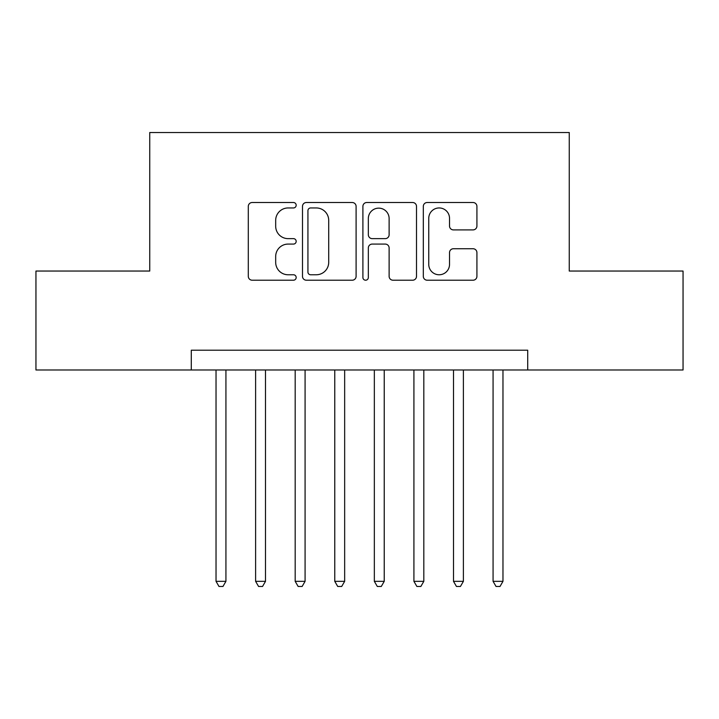 <?xml version="1.0" encoding="UTF-8"?>
<svg xmlns="http://www.w3.org/2000/svg" width="719" height="719" viewBox="0 0 719 719"><rect width="100%" height="100%" fill="white"/><g stroke="black" fill="none" stroke-linecap="round" stroke-linejoin="round"><path stroke-width="1.08" d="M296.174 205.23A2.723 2.723 0 0 0 293.46 202.515L252.18 202.515A3.883 3.883 0 0 0 248.298 206.398L248.298 276.321A3.883 3.883 0 0 0 252.18 280.212L293.46 280.212A2.723 2.723 0 0 0 296.174 277.489A2.723 2.723 0 0 0 293.46 274.766L288.112 274.766A12.43 12.43 0 0 1 275.683 262.336L275.683 256.512A12.43 12.43 0 0 1 288.112 244.083L293.46 244.083A2.723 2.723 0 0 0 296.174 241.359A2.723 2.723 0 0 0 293.46 238.636L288.112 238.636A12.43 12.43 0 0 1 275.683 226.206L275.683 220.382A12.43 12.43 0 0 1 288.112 207.953L293.46 207.953A2.723 2.723 0 0 0 296.174 205.23M473.03 229.9A3.883 3.883 0 0 0 476.922 226.018L476.922 206.398A3.883 3.883 0 0 0 473.03 202.515L427.194 202.515A3.883 3.883 0 0 0 423.311 206.398L423.311 276.321A3.883 3.883 0 0 0 427.194 280.212L473.03 280.212A3.883 3.883 0 0 0 476.922 276.321L476.922 252.63A3.883 3.883 0 0 0 473.03 248.738L453.419 248.738A3.883 3.883 0 0 0 449.528 252.63L449.528 264.376A10.39 10.39 0 0 1 439.138 274.766A10.39 10.39 0 0 1 428.749 264.376L428.749 218.342A10.39 10.39 0 0 1 439.138 207.953A10.39 10.39 0 0 1 449.528 218.342L449.528 226.018A3.883 3.883 0 0 0 453.419 229.9L473.03 229.9M191.29 369.988L35.95 369.988L35.95 271.045L149.741 271.045L149.741 132.521L569.259 132.521L569.259 271.045L683.05 271.045L683.05 369.988L527.71 369.988L527.71 350.198L191.29 350.198L191.29 369.988L527.71 369.988M356.103 206.398A3.883 3.883 0 0 0 352.22 202.515L306.375 202.515A3.883 3.883 0 0 0 302.492 206.398L302.492 276.321A3.883 3.883 0 0 0 306.375 280.212L352.22 280.212A3.883 3.883 0 0 0 356.103 276.321L356.103 206.398M366.78 202.515L412.625 202.515A3.883 3.883 0 0 1 416.508 206.398L416.508 276.321A3.883 3.883 0 0 1 412.625 280.212L393.005 280.212A3.883 3.883 0 0 1 389.123 276.321L389.123 247.965A3.883 3.883 0 0 0 385.24 244.083L372.226 244.083A3.883 3.883 0 0 0 368.335 247.965L368.335 277.489A2.723 2.723 0 0 1 365.62 280.212A2.723 2.723 0 0 1 362.897 277.489L362.897 206.398A3.883 3.883 0 0 1 366.78 202.515M310.644 207.953A2.723 2.723 0 0 0 307.93 210.667L307.93 272.052A2.723 2.723 0 0 0 310.644 274.766L316.279 274.766A12.43 12.43 0 0 0 328.709 262.336L328.709 220.382A12.43 12.43 0 0 0 316.279 207.953L310.644 207.953M389.123 218.54A10.39 10.39 0 0 0 378.733 208.142A10.39 10.39 0 0 0 368.335 218.54L368.335 234.754A3.883 3.883 0 0 0 372.226 238.636L385.24 238.636A3.883 3.883 0 0 0 389.123 234.754L389.123 218.54M216.033 369.988L216.033 581.338L225.928 581.338L225.928 369.988M225.928 581.338L222.953 586.479L218.998 586.479L216.033 581.338M255.605 369.988L255.605 581.338L265.5 581.338L265.5 369.988M265.5 581.338L262.534 586.479L258.579 586.479L255.605 581.338M295.185 369.988L295.185 581.338L305.081 581.338L305.081 369.988M305.081 581.338L302.115 586.479L298.151 586.479L295.185 581.338M334.766 369.988L334.766 581.338L344.662 581.338L344.662 369.988M344.662 581.338L341.687 586.479L337.732 586.479L334.766 581.338M374.338 369.988L374.338 581.338L384.234 581.338L384.234 369.988M384.234 581.338L381.268 586.479L377.313 586.479L374.338 581.338M413.919 369.988L413.919 581.338L423.815 581.338L423.815 369.988M423.815 581.338L420.849 586.479L416.885 586.479L413.919 581.338M453.5 369.988L453.5 581.338L463.396 581.338L463.396 369.988M463.396 581.338L460.421 586.479L456.466 586.479L453.5 581.338M493.072 369.988L493.072 581.338L502.967 581.338L502.967 369.988M502.967 581.338L500.002 586.479L496.047 586.479L493.072 581.338"/></g></svg>
